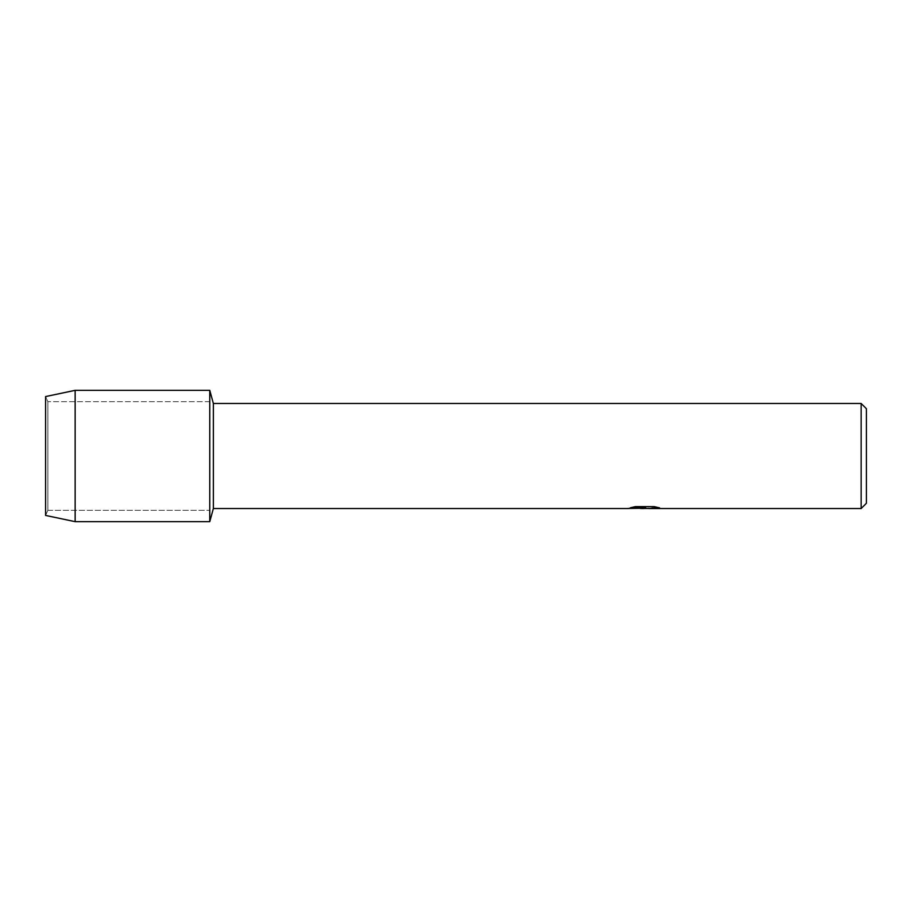 <?xml version="1.0" encoding="UTF-8"?>
<svg xmlns="http://www.w3.org/2000/svg" width="912" height="912" viewBox="0 0 912 912"><rect width="100%" height="100%" fill="white"/><g stroke="black" fill="none" stroke-linecap="round" stroke-linejoin="round"><path stroke-width="0.68" stroke-dasharray="4.56 3.42" d="M47.88 510.298L45.6 515.428L45.6 396.572L47.88 401.702L209.76 401.702L209.76 510.298L47.88 510.298L47.88 401.702L47.88 510.298L45.6 515.428L45.6 396.572L47.88 401.702L47.88 510.298L47.88 401.702L209.76 401.702L209.76 510.298L209.76 401.702L209.76 510.298L47.88 510.298M643.804 508.463L656.23 507.323L656.23 508.132L648.808 508.463M656.23 508.132L656.23 507.391L644.419 508.463M648.808 508.531L656.23 508.201M659.216 507.767L654.143 506.548L635.493 506.616M644.533 508.121L643.747 508.463M640.27 508.463L634.638 506.548L641.558 508.463M635.493 506.548L630.83 507.653M645.696 507.653L627.718 508.531M629.018 508.087L635.265 506.422M635.265 506.491L629.018 508.155M866.4 408.724L866.4 503.276M861.145 403.469L861.145 508.531M213.362 403.469L213.362 508.531M209.76 390.336L209.76 521.664L209.76 390.336M75.149 390.336L75.149 521.664"/><path stroke-width="1.37" d="M630.83 507.653L645.696 507.722L627.718 508.531L213.362 508.531L209.76 521.664L75.149 521.664L45.6 515.428L45.6 396.572L75.149 390.336L209.76 390.336L213.362 403.469L861.145 403.469L866.4 408.724L866.4 503.276L861.145 508.531L648.808 508.531L659.216 507.767M213.362 508.531L213.362 403.469M209.76 521.664L209.76 390.336L209.76 521.664M644.419 508.463L640.27 508.463M643.804 508.531L641.558 508.531M861.145 508.531L861.145 403.469M645.696 507.722L630.58 507.722L635.493 506.616L654.143 506.616L659.558 507.859L648.626 508.508M627.958 508.463L644.533 508.189M643.747 508.463L648.626 508.463M75.149 521.664L75.149 390.336M45.6 515.428L45.6 396.572"/></g></svg>
